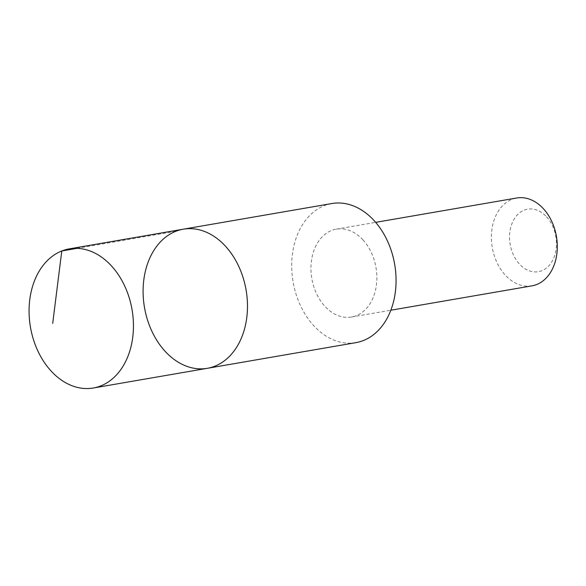 <?xml version="1.0" encoding="UTF-8"?>
<svg xmlns="http://www.w3.org/2000/svg" width="586" height="586" viewBox="0 0 586 586"><rect width="100%" height="100%" fill="white"/><g stroke="black" fill="none" stroke-linecap="round" stroke-linejoin="round"><path stroke-width="0.44" stroke-dasharray="2.93 2.2" d="M183.279 229.192A70.591 51.546 -99.8 0 0 144.053 278.123A70.591 51.546 -99.8 0 0 165.142 351.336A70.591 51.546 -99.8 0 0 207.305 368.316M355.892 342.649A70.591 51.539 80.2 0 1 313.73 325.677A70.591 51.539 80.2 0 1 292.648 252.463A70.591 51.539 80.2 0 1 331.866 203.532M362.954 239.872A44.587 32.552 80.2 0 1 376.271 286.115A44.587 32.552 80.2 0 1 351.497 317.019A44.587 32.552 80.2 0 1 311.833 278.628A44.587 32.552 80.2 0 1 336.32 229.148A44.587 32.552 80.2 0 1 362.954 239.872M531.927 285.858A44.587 32.552 80.2 0 1 492.262 247.468A44.587 32.552 80.2 0 1 516.749 197.987M546.555 216.805A31.717 23.154 80.2 0 1 542.812 270.285A31.717 23.154 80.2 0 1 509.659 234.195A31.717 23.154 80.2 0 1 546.555 216.805M175.815 231.287L76.978 248.354M351.497 317.019L390.84 310.221M336.32 229.148L375.67 222.358"/><path stroke-width="0.88" d="M183.279 229.192L331.866 203.532A70.591 51.539 80.2 0 1 374.029 220.512A70.591 51.539 80.2 0 1 395.111 293.718A70.591 51.539 80.2 0 1 355.892 342.649L207.305 368.316A70.591 51.546 -99.8 0 0 246.083 289.982A70.591 51.546 -99.8 0 0 183.279 229.192A70.591 51.546 -99.8 0 0 144.053 278.123A70.591 51.546 -99.8 0 0 165.142 351.336A70.591 51.546 -99.8 0 0 207.305 368.316A70.591 51.546 -99.8 0 0 246.083 289.982A70.591 51.546 -99.8 0 0 183.279 229.192L69.243 248.882A70.591 51.546 80.2 0 1 111.413 265.861A70.591 51.546 80.2 0 1 132.495 339.074A70.591 51.546 80.2 0 1 93.277 388.013A70.591 51.546 80.2 0 1 51.107 371.033A70.591 51.546 80.2 0 1 30.025 297.813A70.591 51.546 80.2 0 1 69.243 248.882M375.67 222.358L516.749 197.987A44.587 32.552 80.2 0 1 543.383 208.711A44.587 32.552 80.2 0 1 556.7 254.954A44.587 32.552 80.2 0 1 531.927 285.858L390.84 310.221M76.978 248.354L61.786 250.976L52.703 323.377M207.305 368.316L93.277 388.013"/></g></svg>

